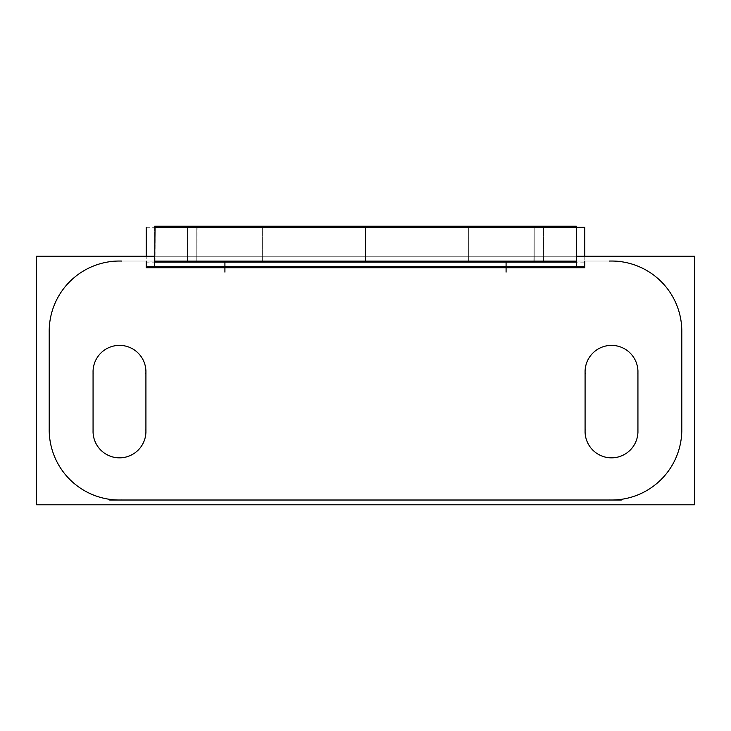 <?xml version="1.0" encoding="UTF-8"?>
<svg xmlns="http://www.w3.org/2000/svg" width="731" height="731" viewBox="0 0 731 731"><rect width="100%" height="100%" fill="white"/><g stroke="black" fill="none" stroke-linecap="round" stroke-linejoin="round"><path stroke-width="0.55" stroke-dasharray="3.65 2.74" d="M154.634 227.295L154.634 261.04L119.491 261.04L154.634 261.04L154.634 227.295L576.366 227.295L154.634 227.295L576.366 227.295L154.634 227.295L154.634 261.04L119.491 261.04A70.286 70.286 0 0 0 49.205 331.326A70.286 70.286 0 0 1 119.491 261.04A70.286 70.286 0 0 0 49.205 331.326L49.205 429.727L49.205 331.326A70.286 70.286 0 0 1 119.491 261.04L154.634 261.04L154.634 266.66L154.634 261.04L611.509 261.04A70.286 70.286 0 0 1 681.795 331.326L681.795 429.727L681.795 331.326A70.286 70.286 0 0 0 611.509 261.04L576.366 261.04L576.366 266.66L576.366 261.04L154.634 261.04L611.509 261.04L576.366 261.04L576.366 266.66L576.366 261.04L154.634 261.04L154.634 266.66L154.634 261.04L576.366 261.04L576.366 227.295L576.366 261.04L576.366 227.295L154.634 227.314L154.634 261.04L143.568 261.04M681.795 429.727A70.286 70.286 0 0 1 611.509 500.013L119.491 500.013L611.509 500.013A70.286 70.286 0 0 0 681.795 429.727L681.795 331.326A70.286 70.286 0 0 0 611.509 261.04A70.286 70.286 0 0 1 681.795 331.326L681.795 429.727A70.286 70.286 0 0 1 611.509 500.013L119.491 500.013L611.509 500.013A70.286 70.286 0 0 0 681.795 429.727M49.205 429.727A70.286 70.286 0 0 0 119.491 500.013A70.286 70.286 0 0 1 49.205 429.727A70.286 70.286 0 0 0 119.491 500.013A70.286 70.286 0 0 1 49.205 429.727M93.065 431.418A26.426 26.426 0 0 0 119.491 457.844A26.426 26.426 0 0 0 145.917 431.418L145.917 371.814A26.426 26.426 0 0 0 119.491 345.379A26.426 26.426 0 0 0 93.065 371.814L93.065 431.418A26.426 26.426 0 0 0 119.491 457.844A26.426 26.426 0 0 0 145.917 431.418L145.917 371.814A26.426 26.426 0 0 0 119.491 345.379A26.426 26.426 0 0 0 93.065 371.814L93.065 431.418A26.426 26.426 0 0 0 119.491 457.844A26.426 26.426 0 0 0 145.917 431.418L145.917 371.814A26.426 26.426 0 0 0 119.491 345.379A26.426 26.426 0 0 0 93.065 371.814L93.065 431.418A26.426 26.426 0 0 0 119.491 457.844A26.426 26.426 0 0 0 145.917 431.418L145.917 371.814A26.426 26.426 0 0 0 119.491 345.379A26.426 26.426 0 0 0 93.065 371.814L93.065 431.418M585.083 371.814A26.426 26.426 0 0 1 611.509 345.379A26.426 26.426 0 0 1 637.935 371.814L637.935 431.418A26.426 26.426 0 0 1 611.509 457.844A26.426 26.426 0 0 1 585.083 431.418L585.083 371.814A26.426 26.426 0 0 1 611.509 345.379A26.426 26.426 0 0 1 637.935 371.814L637.935 431.418A26.426 26.426 0 0 1 611.509 457.844A26.426 26.426 0 0 1 585.083 431.418L585.083 371.814A26.426 26.426 0 0 1 611.509 345.379A26.426 26.426 0 0 1 637.935 371.814L637.935 431.418A26.426 26.426 0 0 1 611.509 457.844A26.426 26.426 0 0 1 585.083 431.418L585.083 371.814A26.426 26.426 0 0 1 611.509 345.379A26.426 26.426 0 0 1 637.935 371.814L637.935 431.418A26.426 26.426 0 0 1 611.509 457.844A26.426 26.426 0 0 1 585.083 431.418L585.083 371.814M196.803 227.295L534.197 227.295L196.803 227.295L534.197 227.295L196.803 227.295L196.803 261.04L534.197 261.04L196.803 261.04L534.197 261.04L534.197 227.295L534.197 261.04L196.803 261.04L196.803 227.295M187.529 227.295L262.319 227.295L187.529 227.295L262.319 227.295L187.529 227.295L187.529 261.04L262.319 261.04L187.529 261.04L262.319 261.04L262.319 227.295L262.319 261.04L187.529 261.04L187.529 227.295M468.681 227.295L543.471 227.295L468.681 227.295L543.471 227.295L468.681 227.295L468.681 261.04L543.471 261.04L468.681 261.04L543.471 261.04L543.471 227.295L543.471 261.04L468.681 261.04L468.681 227.295M49.205 431.692L49.205 329.352M121.702 261.068A70.286 70.286 0 0 0 49.233 333.528M36.55 504.792L694.45 504.792L694.45 256.252L36.55 256.252L36.55 504.792M621.35 261.04L109.65 261.04L621.35 261.04M154.634 262.127L154.634 267.756M584.8 256.252L584.8 262.127L146.2 262.127L146.2 256.252M584.8 227.314L146.2 227.295M576.366 226.208L576.366 267.756M154.634 256.252L576.366 256.252M154.634 261.141L576.366 261.141M146.2 261.04L584.8 261.04L146.2 261.141M155.054 226.208L155.054 262.127M197.142 226.208L196.803 262.127L534.197 262.127L196.803 262.127L196.803 226.208L534.197 226.208L533.858 262.127L534.197 226.208L197.142 226.208M187.602 226.208L187.529 262.127L262.319 262.127L187.529 262.127L187.602 226.208L262.319 226.208L262.246 262.127L262.319 226.208L187.602 226.208M468.754 226.208L468.681 262.127L543.471 262.127L468.681 262.127L468.754 226.208L543.471 226.208L543.398 262.127L543.471 226.208L468.754 226.208M609.298 261.068A70.286 70.286 0 0 1 681.767 333.528M681.795 431.692L681.795 329.352M609.298 499.986A70.286 70.286 0 0 0 681.767 427.516M109.65 500.013L621.35 500.013M121.702 499.986A70.286 70.286 0 0 1 49.233 427.516M93.065 370.617L93.065 432.606M145.871 429.755A26.426 26.426 0 0 1 119.491 457.844A26.426 26.426 0 0 1 93.111 429.755M145.917 432.606L145.917 370.617M93.111 373.468A26.426 26.426 0 0 1 119.491 345.379A26.426 26.426 0 0 1 145.871 373.468M637.935 370.617L637.935 432.606M637.889 373.468A26.426 26.426 0 0 0 611.509 345.379A26.426 26.426 0 0 0 585.129 373.468M585.083 432.606L585.083 370.617M585.129 429.755A26.426 26.426 0 0 0 611.509 457.844A26.426 26.426 0 0 0 637.889 429.755M576.366 227.295L576.366 261.04L154.634 261.04M365.5 227.295L365.5 238.37M365.5 261.04L365.5 262.127L365.5 261.04M534.197 226.208L534.197 262.127L534.197 226.208M224.92 261.04L224.92 262.127L224.92 261.04M262.319 226.208L262.319 262.127L262.319 226.208M506.08 261.04L506.08 262.127L506.08 261.04M543.471 226.208L543.471 262.127L543.471 226.208M196.803 226.208L196.803 262.127L196.803 226.208M187.529 226.208L187.529 262.127L187.529 226.208M468.681 226.208L468.681 262.127L468.681 226.208"/><path stroke-width="1.1" d="M49.205 431.692L49.205 329.352M121.702 261.068A70.286 70.286 0 0 0 49.233 333.528M155.054 226.208L154.634 267.756M584.8 256.252L584.8 227.314L576.366 227.314M154.634 227.314L584.8 227.295M146.2 256.252L146.2 227.314M154.634 226.208L576.366 226.208L576.366 267.756M576.366 256.252L694.45 256.252L694.45 504.792L36.55 504.792L36.55 256.252L154.634 256.252M576.366 261.141L154.634 261.141M146.2 261.141L146.2 267.747L584.8 267.747L584.8 261.141M155.054 262.127L576.366 262.127M609.298 261.068A70.286 70.286 0 0 1 681.767 333.528M681.795 431.692L681.795 329.352M609.298 499.986A70.286 70.286 0 0 0 681.767 427.516M109.65 500.013L621.35 500.013M121.702 499.986A70.286 70.286 0 0 1 49.233 427.516M93.065 370.617L93.065 432.606M145.871 429.755A26.426 26.426 0 0 1 119.491 457.844A26.426 26.426 0 0 1 93.111 429.755M145.917 432.606L145.917 370.617M93.111 373.468A26.426 26.426 0 0 1 119.491 345.379A26.426 26.426 0 0 1 145.871 373.468M637.935 370.617L637.935 432.606M637.889 373.468A26.426 26.426 0 0 0 611.509 345.379A26.426 26.426 0 0 0 585.129 373.468M585.083 432.606L585.083 370.617M585.129 429.755A26.426 26.426 0 0 0 611.509 457.844A26.426 26.426 0 0 0 637.889 429.755M154.634 266.66L165.699 266.66M146.2 266.66L584.8 266.66M365.5 226.208L365.5 262.127M224.92 262.127L224.92 272.106L224.92 262.127M506.08 262.127L506.08 272.106L506.08 262.127"/></g></svg>
